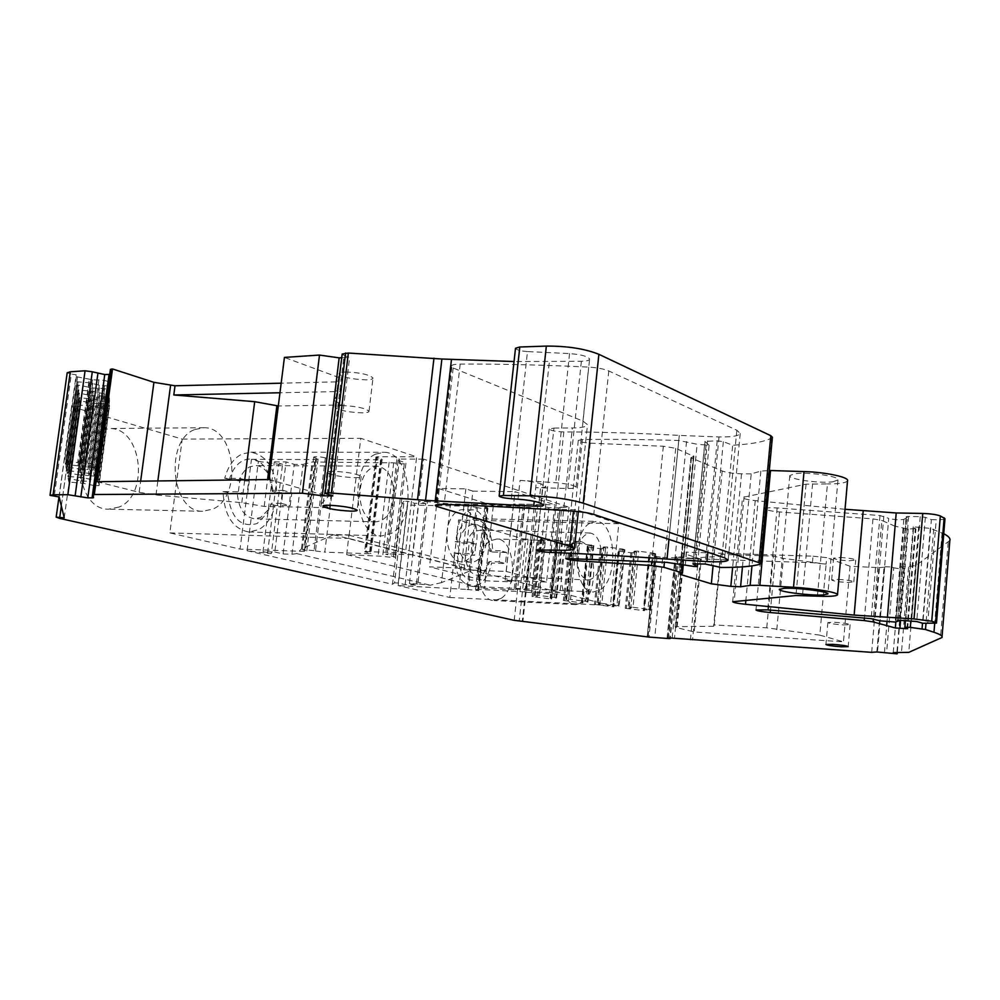 <?xml version="1.0" encoding="UTF-8"?>
<svg xmlns="http://www.w3.org/2000/svg" width="1000" height="1000" viewBox="0 0 1000 1000"><rect width="100%" height="100%" fill="white"/><g stroke="black" fill="none" stroke-linecap="round" stroke-linejoin="round"><path stroke-width="0.75" stroke-dasharray="5 3.75" d="M568.987 507.25L559.95 592.575L412.537 554.775L423.625 459.125L568.987 507.25L561.838 507.125L552.762 592.25L551.163 592.438L560.138 507.362L561.838 507.125M559.95 592.575L552.762 592.25M524.9 505.05L515.688 589.575L514.075 589.675L523.275 505.288L524.637 504.688C527.1 503.9 531.462 504.188 537.712 505.538L528.55 590.35L539.862 592.163L551.163 592.438M528.55 590.35C522.225 589.212 517.85 588.875 515.425 589.325L515.688 589.575M514.075 589.675L484.387 588.312L346.662 554.65L382.663 556.3C389.45 557.337 393.55 557.562 394.963 557L385.675 554.175L388.35 553.913L399.5 459.05L396.812 459.575L398.125 460.325L387.025 554.738M412.537 554.775L388.35 553.913M423.625 459.125L399.5 459.05M393.462 556.362L404.475 462.388L398.125 460.325M346.662 554.65L348.95 535.15L333.512 534.763L301.425 548.9L312.137 462.013L393.675 462.837C400.412 464.012 404.5 464.15 405.938 463.25L404.475 462.388M348.95 535.15L486.3 570.7L484.387 588.312M486.3 570.7L471.7 570.175L441.512 582.625L450.462 503.963L523.275 505.288M537.712 505.538L548.938 507.65L558.6 507.825L549.55 592.625M560.212 507.475L558.6 507.825M518 499.175L520.062 480.375L555.725 482.725C567.675 483.775 574.45 485.275 576.062 487.225C575.812 488.125 573.075 488.537 567.863 488.475L535.712 487.688L534.225 501.337M511.312 498.725L527.487 351.575L569.55 353.587C581.4 354.55 588.088 356.4 589.6 359.113C589.3 360.412 586.55 361.138 581.375 361.287L514.038 361.525M327.15 494.338L344.1 355.387L342.175 354.05M344.1 355.387L349.625 357.512L341.725 357.775M332.788 495.938L349.625 357.512M269.037 479.55L328.45 496.325L342.762 378.963L284.425 357.413M97.037 481.712L139.15 492.312L155.975 494.975L241.812 502.675L264.2 506.413L329.575 507.738L321.112 504.175L333.825 400.275L341.562 388.812L334.712 391.613L335.9 381.863L342.762 378.963M335.9 381.863L281.175 383.188M334.712 391.613L279.975 392.762M241.812 502.675L244.725 479.85M110.4 369.412L110.463 374.038L109.038 374.425M50.038 495.175L67.2 372.8L71.312 374.062L54.212 496.312M59.125 496.95L76.188 374.775L71.312 374.062M107.463 385.925L99.213 385.238L89.513 382.75L76.963 381.825L77.3 384.913L65.912 466.6L66.65 470.45L95.325 474.237M89.862 387.575L78.587 468.95L65.912 466.6L77.3 384.925L92.975 388.025L104.588 388.625L109.262 390.075L109.325 393.913L104.75 394.012L93.188 391.312L77.862 389.963L78.188 392.912L90.45 395.475L79.438 474.975L67.075 472.713L67.763 476.375L82.812 477.775L94.525 480.037M90.45 395.475L99.7 395.775L109.388 397.9L109.45 401.562L104.975 401.65L93.688 399.05L78.713 397.713L79.025 400.538L91 403.013L80.25 480.725L68.175 478.525L68.838 482.038L83.537 483.4L93.787 485.475M64.225 517.825L79.7 406.587L68.838 482.038M104.338 380.35L92.837 463.825L97.7 465.087L109.125 381.863L104.338 380.35L92.438 379.75L77.513 376.95L76.375 376.525L76.188 374.775M76.375 376.525L64.7 460.188L65.475 464.237L96.163 468.15M76.388 376.538L64.7 460.2L65.85 460.538L77.7 462.625L89.25 379.288M92.438 379.75L80.9 463.062L77.7 462.625M98.95 379.575L87.425 463.088L80.9 463.062M92.837 463.825L87.425 463.088M97.7 465.087L97.9 468.162L96.838 468.15M109.125 381.863L97.9 468.162M109.188 385.887L108.138 385.913M104.5 386L93.2 468.125M99.213 385.238L87.875 467.413M92.662 383.2L81.237 465.688M89.513 382.75L78.062 465.262M92.975 388.025L81.725 469.375L78.587 468.95M99.338 387.875L88.088 469.412L81.725 469.375M104.588 388.625L93.375 470.125L88.088 469.412M109.262 390.075L98.1 471.35L93.375 470.125M98.1 471.35L98.3 474.263L96 474.25M109.325 393.913L98.3 474.263M104.75 394.012L93.713 474.225M99.575 393.263L88.513 473.525M93.188 391.312L82.05 471.875M90.113 390.875L78.938 471.463M78.188 392.912L67.075 472.713L78.188 392.9M93.488 395.913L82.5 475.375L79.438 474.975M99.7 395.775L88.713 475.438L82.5 475.375M104.825 396.512L93.875 476.125L88.713 475.438M109.388 397.9L98.5 477.312L93.875 476.125M98.5 477.312L98.675 480.087L95.2 480.05M109.45 401.562L98.675 480.087M104.975 401.65L94.2 480.037M99.925 400.925L89.125 479.363M93.688 399.05L82.812 477.775M90.675 398.612L79.775 477.375M79.025 400.538L68.175 478.525L79.025 400.525M91 403.013L93.975 403.438L83.238 481.112L80.25 480.725M93.975 403.438L100.037 403.325L89.312 481.188L83.238 481.112M100.037 403.325L105.05 404.038L94.362 481.863L89.312 481.188M105.05 404.038L109.513 405.375L98.875 482.987L94.362 481.863M98.875 482.987L99.05 485.65L94.45 485.562M109.513 405.375L99.05 485.65M109.575 408.862L105.2 408.938L94.675 485.588M105.2 408.938L100.262 408.237L89.7 484.938M100.262 408.237L94.162 406.425L83.537 483.4M94.162 406.425L91.225 406.012L80.575 483.013M91.225 406.012L79.538 405.125M79.7 406.587L71.688 406.025L75.05 407.713L59.625 518.375M258.4 461.388L278.688 464.275L267.512 553.375L247.075 550.725L258.4 461.388L251.462 459.35L240.037 549.1L169.838 532.9L182.225 439.087L75.05 407.713M247.075 550.725L392.488 584.275L401.95 503.4L407.562 505.05L398.162 585.588L449.8 597.5L458.575 519.975L618.8 523.737L610.4 605.513L567.962 594.637L576.9 509.875L618.8 523.737M514.212 620.337L523.075 538.862L458.575 519.975M119.05 507.062L108.513 509.162C76.35 510.087 69.112 440.75 100.55 430.213L109.975 428.512C142.1 428.05 149.562 495.025 119.05 507.062M500.913 598.5L494.1 600.538C475.7 601.325 472.5 550.2 490.487 540.775L496.812 539.012C515.163 538.513 518.488 588.25 500.913 598.5M182.225 439.087L360.788 438.312L348.75 538.425L405.462 552.962L416.662 456.812L360.788 438.312M169.838 532.9L348.75 538.425M405.462 552.962L366.175 551.575L377.45 456.737L416.662 456.812M366.175 551.575L364.6 551.737L370.15 553.263L381.337 459L376.7 457.512L365.438 552.087M377.45 456.737L375.875 457.05L376.7 457.512M326.812 458.338L315.487 550.962L314.025 550.6L325.375 457.887L336.037 459.625L380.575 459.762L382.15 459.45L381.337 459M380.575 459.762L369.412 553.763L370.988 553.6L370.15 553.263M369.412 553.763L324.787 552.15L336.037 459.625M315.487 550.962L324.787 552.15M314.025 550.6L302.3 549.663L305.275 550.588L316.625 458.312L315.175 457.863L303.8 550.237M325.375 457.887C319.488 456.562 315.6 456.3 313.7 457.088L315.175 457.863M251.462 459.35L315.675 459.562L318.087 459.075L316.625 458.312M315.675 459.562L304.375 551.413L306.762 551.175L305.275 550.588M304.375 551.413L240.037 549.1M267.512 553.375L271.388 553.525L282.562 464.288L278.688 464.275M274.337 461.863L286.062 461.9L274.8 552.013L263.05 551.587L274.337 461.863L282.562 464.288M263.05 551.587L271.388 553.525M274.8 552.013L283.113 553.962L294.25 464.35L286.062 461.9M283.113 553.962L291.962 554.288L303.087 464.387L294.25 464.35M291.962 554.288L296.712 553.587L301.425 548.9M303.087 464.387L312.137 462.013M441.512 582.625L430.288 585.2L417.9 583.938L427.4 501.65L450.462 503.963M417.9 583.938L409.45 583.55L418.963 501.5L427.4 501.65M409.45 583.55L416.312 585.163L425.737 503.512L418.963 501.5M405.15 584.65L414.6 503.312L407.8 501.3L398.263 583.038L405.15 584.65L416.312 585.163M425.737 503.512L414.6 503.312M398.263 583.038L394.55 582.875L404.087 501.238L407.8 501.3M404.087 501.238L401.95 503.4M394.55 582.875L392.488 584.275M458.913 588.425L468.175 506.188L476.213 507.275L467 589.438L398.162 585.588M468.175 506.188L407.562 505.05M467 589.438L478.738 590.575L476.587 589.888L485.775 507.45L486.912 507.8L477.738 590.163M476.213 507.275L477.35 507.625C482.425 508.713 485.95 508.963 487.9 508.35L486.912 507.8M534.025 507.987L524.938 591.9L526.538 592.3L535.6 508.5L529.138 507.325L487.337 506.538L484.775 506.912L485.775 507.45M524.938 591.9L478.113 589.312L475.562 589.487L476.587 589.888M526.538 592.3L567.962 594.637M535.6 508.5L576.9 509.875M449.8 597.5L610.4 605.513M523.075 538.862L531.75 539.587L522.925 621.138M575.025 544.062L571.875 543.112L576.462 542.9L593.862 545.6L587.325 545.95L588.65 547.15L582.825 602.95L563.362 600.5L568.625 600.388L574.538 544.25L568.625 600.388M588.65 547.15L600.2 548.688L605.562 548.375L599.788 604.325L594.425 604.412L613.737 606.85L612.537 605.925L618.263 550.062L619.438 551.237L630.9 552.762L636.362 552.475L630.712 608.225L625.25 608.3L644.425 610.712L643.363 609.812L648.95 554.15L643.688 610.55M648.138 636.512L656.175 556.125L649.25 555.112M544.987 538.713L538.9 595.425L554.225 597.362L560.25 540.737L544.987 538.713L541.25 538.6L540.487 538.938L543.725 539.9L539.225 540.487L531.75 539.587M560.25 540.737L562.575 541.438L561.775 541.775L556.163 541.812L557.638 543.025L551.675 599.025L532.05 596.55L533.175 596.625L539.225 540.487M557.638 543.025L569.275 544.575L574.538 544.25M543.275 540.1L537.225 596.438L533.175 596.625M543.725 539.9L537.225 596.438M540.487 538.938L534.4 595.487L537.675 596.3M541.25 538.6L535.15 595.25L534.4 595.487M538.9 595.425L535.15 595.25M562.575 541.438L556.575 597.95L550.625 597.925L551.675 599.025M554.225 597.362L556.575 597.95M561.775 541.775L555.775 598.175M556.625 541.613L550.625 597.925M556.163 541.812L550.163 598.062M571.875 543.112L565.925 599.462L569.1 600.262M572.7 542.788L566.737 599.237L565.925 599.462M576.462 542.9L570.513 599.412L566.737 599.237M591.6 544.913L585.725 601.337L570.513 599.412M593.862 545.6L588 601.912L581.962 601.888L582.825 602.95M585.725 601.337L588 601.912M593 545.925L587.15 602.137M587.825 545.763L581.962 601.888M587.325 545.95L581.462 602.013M605.562 548.375L599.788 604.325M606.087 548.2L603.025 547.263L597.212 603.413L600.3 604.188M603.025 547.263L603.9 546.938L598.088 603.188L597.212 603.413M603.9 546.938L607.688 547.062L601.875 603.375L598.088 603.188M601.875 603.375L616.975 605.275L622.712 549.062L607.688 547.062M622.712 549.062L624.9 549.738L619.175 605.85L612.537 605.925M616.975 605.275L619.175 605.85M624.9 549.738L624 550.05L618.275 606.062M624 550.05L618.787 549.888L613.062 605.8M636.362 552.475L630.712 608.225M636.912 552.3L633.95 551.375L628.263 607.325L631.25 608.1M633.95 551.375L634.875 551.062L629.188 607.112L628.263 607.325M634.875 551.062L638.688 551.188L633.013 607.3L629.188 607.112M633.013 607.3L647.987 609.2L653.6 553.175L638.688 551.188M653.6 553.175L655.713 553.837L650.125 609.75L643.363 609.812M647.987 609.2L650.125 609.75M655.713 553.837L654.762 554.15L649.175 609.963M654.762 554.15L649.513 553.975L643.925 609.7M647.312 636.413L655.325 556.388L656.175 556.125M655.325 556.388L662.712 557.425L654.737 637.612M662.712 557.425L678.175 557.925L675.1 556.75L667.113 637.638M690.413 639.975L698.288 559.012L675.1 556.75M698.288 559.012L701.25 559.237L694.2 631.987L843.462 641.825L819.8 635.138L826.112 564.15L812.45 562.7L685.738 558.413L686.35 552.137L682.375 552.8L683.612 553.538L676.35 627.5L694.2 631.987M871.675 652.35L878.9 567.625L850.05 566.263L843.462 641.825M701.25 559.237L683.612 553.538M819.8 635.138L766.75 627.812L714.225 624.95L713.625 626.275L720.325 556.325L685.738 558.413M713.625 626.275L677.175 626.663L675.088 626.95L676.35 627.5M812.45 562.7L813.037 556.188L686.35 552.137M813.037 556.188L826.688 557.638L826.112 564.15L783.337 558.387L773.363 556.1L720.975 554.412L720.325 556.325M850.05 566.263L826.688 557.638M878.9 567.625L884.688 567.2L884.087 566.725L876.838 651.963M884.488 652.425L891.7 566.987L884.087 566.725M891.7 566.987L893.75 567.788L886.562 653.012M893.25 652.613L900.45 566.763L904.35 568.438C901.762 568.975 898.225 568.763 893.75 567.788M900.45 566.763L908.637 566.55L901.45 652.775M949.837 540.525L915.962 565.5L908.637 566.55M907 628.425L915.312 528.538L913.213 526.788L930.312 528.375L943.737 533.737M915.312 528.538L908.2 529.087L895.075 526.213L886.988 621.912M895.075 526.213L881.8 520.425L873.4 618.913M755.987 609.95L765.4 508.75C766.188 510.087 770.888 511.15 779.525 511.95L872.962 518.888L881.8 520.425M765.4 508.75C766.2 507.775 770.113 507.5 777.15 507.938L880 515.538L888.713 518.362L880.013 620.825M898.75 620.288L907.362 517.475L903.812 519.388C899.312 520.138 894.287 519.8 888.713 518.362M907.362 517.475L906.112 516.763L908.65 516.438L920.25 516.663L925.337 517.337L931.375 519.637L922.862 623.263M931.375 519.637L936.225 519.738L927.725 623.5M944.963 518.638C944.388 519.438 941.475 519.8 936.225 519.738M845.025 509.275L755.238 500.625C747.325 499.738 743.1 498.675 742.55 497.4L806.05 484.175L827.438 483.9L817.425 596.163M847.525 480.725C846.287 482.875 839.587 483.938 827.438 483.9M742.463 566.862L751.225 473.862L760.85 471.125L769.3 470.487M751.225 473.862L741.525 473.787C733.35 473.575 726.9 472.65 722.188 471L690.913 457.762L693.737 456.362L682.275 573.237M565.788 558.538L578.3 440.438C579.35 441.763 583.337 442.675 590.25 443.162L663.337 446.25L675.725 448.312L693.737 456.362M578.3 440.438L582.337 439.55C612.013 439.125 644.15 439.438 678.737 440.487L697.125 444.25L685.238 565.487M697.588 563.75L709.112 445.275L697.125 444.25M709.112 445.275L704.925 441.362L717.188 440.825L723.337 441.688L732.675 445.238L720.987 567.463M772.387 437.25L771.8 437.9C764.675 441.737 751.637 444.175 732.675 445.238M838.3 579.388C847.3 579.95 852.475 580.8 853.8 581.95L847.1 582.463C838.15 581.912 833 581.062 831.65 579.913L838.3 579.388M840.225 557.5C849.225 558.013 854.375 558.9 855.7 560.15L848.988 560.775C840.05 560.262 834.912 559.388 833.575 558.138L840.225 557.5M551.237 549.938L563.85 431.925C599.438 431.95 637.913 433.1 679.275 435.4L719.013 436.962C731.938 437.125 739 435.938 740.225 433.425L736.838 430.225L608.775 370.938C603.962 368.925 597.263 367.65 588.688 367.113C542.875 364.9 500.037 363.888 460.188 364.1C454.425 364.188 451.463 364.913 451.287 366.287L453.162 367.975L582.938 421.1L587.487 424.65C586.95 426.712 581.9 427.812 572.35 427.95L559.35 550.2M563.85 431.925C555.925 431.7 551.038 430.737 549.188 429.025L553.95 428.088L540.887 549.6M553.95 428.088L572.35 427.95M341.413 405.525C355.913 406.112 365.112 408.025 369.012 411.238C368.975 412.238 366.788 412.788 362.425 412.875C348.088 412.287 338.925 410.387 334.95 407.163C334.938 406.175 337.088 405.625 341.413 405.525M345.5 372.013C359.975 372.512 369.15 374.513 373 378C372.95 379.087 370.75 379.712 366.388 379.85C352.075 379.35 342.95 377.362 339.012 373.875C339.012 372.788 341.175 372.175 345.5 372.013M832.95 481.763L837.975 479.913C840.2 476.35 807.2 471.662 794.513 473.775L789.8 475.6C787.962 479.188 820 483.738 832.95 481.763M333.512 534.763L471.7 570.175M296.712 553.587L430.288 585.2M520.062 480.375C528.825 481.037 535.812 482.188 541.025 483.825L545.837 486.3C545.525 487.375 542.15 487.837 535.712 487.688L549.362 361.662M321.112 504.175L328.45 496.325M333.825 400.275L342.088 404.95L278.312 405.975M264.2 506.413L267.587 479.562M194.963 429.462L204.175 427.713C235.538 427.262 242.712 496.575 212.9 509.087L202.613 511.287C171.175 512.3 164.213 440.387 194.963 429.462M572.587 543.263L578.675 541.425C596.3 540.887 599.388 591.938 582.5 602.525L575.95 604.65C558.275 605.525 555.3 552.975 572.587 543.263M714.225 624.95L720.975 554.412M776.8 629.738L783.337 558.387M843.388 624.925L850.1 624.65C848.737 623.688 843.55 622.9 834.525 622.263L827.875 622.55C829.25 623.5 834.425 624.3 843.388 624.925M354.625 477.688C358.988 477.7 361.175 477.3 361.188 476.5C357.212 473.8 347.95 472.062 333.4 471.287C329.075 471.287 326.925 471.688 326.975 472.5C331.025 475.188 340.25 476.912 354.625 477.688M329.575 507.738L342.088 404.95M766.75 627.812L773.363 556.1M527.487 351.575C520.525 351.012 516.525 349.913 515.5 348.275M483.562 551.95C480.275 558.8 476.075 562.225 470.988 562.212C459.212 562.562 452.362 535.575 460.438 519.825C463.762 513.15 467.9 509.825 472.863 509.85C484.738 509.65 491.388 536.25 483.562 551.95M546.538 582.038L505.15 580.25L511.75 581.925L484.988 580.763L429.487 566.85L456.912 567.938L464.038 569.763L506.225 571.462L514.975 491.688L554.8 504.787L546.538 582.038L506.225 571.462M464.038 569.763L472.875 491.112L514.975 491.688M472.875 491.112L465.838 488.862L438.475 488.512L493.325 505.65L520.025 506.138L513.513 504.062L554.8 504.787M505.15 580.25L513.513 504.062M465.838 488.862L456.912 567.938M511.75 581.925L520.025 506.138M484.988 580.763L493.325 505.65M438.475 488.512L429.487 566.85M450.425 519.587C442.312 535.275 449.188 562.188 461.025 561.838C466.138 561.85 470.35 558.438 473.65 551.613C481.5 535.962 474.825 509.45 462.887 509.65C457.912 509.625 453.762 512.938 450.425 519.587M223 491.6L237.338 494.15L247.562 494.312L238.35 491.825L223 491.6C224.325 515.55 232.925 529.012 248.787 531.962L258.562 529.738C266.55 525.262 272.062 517.175 275.113 505.462L290.212 505.763L291.825 492.825L283.137 490.412L281.512 503.425L271.4 503.237L268.938 509.038L260.875 517.375L254.475 518.8C244.587 517.137 238.875 508.913 237.338 494.15M268.938 509.038L267.262 513.1L257.2 523.5C240.487 528.138 230.637 517.913 227.625 492.825M393.975 492C393.387 510.25 387.438 520.188 376.125 521.825C366.637 520.1 361.175 511.525 359.738 496.1C360.375 477.7 366.312 467.738 377.55 466.2C387.15 468.025 392.625 476.625 393.975 492M283.137 490.412L273.025 490.275L272.387 491.413L276.712 492.6C275.562 468.8 266.925 455.337 250.812 452.2L242.013 454C233.775 458.125 228.012 466.213 224.713 478.288L240.062 478.45L238.35 491.825M240.062 478.45L249.262 481L247.562 494.312M375.513 454.175C348.375 465.513 354.087 537.025 381.8 535.9L391.138 533.55C417.425 520.625 411.562 451.788 383.938 452.275L375.513 454.175M267.262 513.1L270.763 504.312L275.113 505.462M271.4 503.237L270.763 504.312M249.262 481L239.037 480.887C241.363 473.95 244.963 469.25 249.862 466.788L255.825 465.538C261.663 466.025 266.3 469.712 269.762 476.6L273.025 490.275M281.512 503.425L290.212 505.763M239.037 480.887L224.713 478.288M276.712 492.6L291.825 492.825M272.387 491.413L268.288 472.713C261.875 460.712 253.588 456.6 243.4 460.387C236.838 463.675 232.15 470.075 229.325 479.562M453.9 553.025L465.238 554.963L474.637 555.288L468.013 553.513L453.9 553.025C454.7 572.938 460.725 584.062 471.962 586.413L479.462 584.237C485.275 580.188 489.312 573.125 491.575 563.05L505.438 563.562L506.662 552.5L500.363 550.763L499.137 561.875L489.85 561.525L486.062 570.013L482.163 573.888L477.238 575.312C470.25 573.987 466.25 567.2 465.238 554.963M486.062 570.013L478.5 578.975C466.388 583.425 459.288 575.062 457.225 553.913M601.487 554.138C600.962 569.837 596.575 578.45 588.325 579.975C581.712 578.625 577.938 571.6 577.013 558.9C577.575 543.088 581.962 534.462 590.15 533.013C596.838 534.425 600.612 541.475 601.487 554.138M500.363 550.763L491.075 550.45L489.637 551.163L492.788 552.038C492.088 532.238 486.037 521.1 474.663 518.625L467.75 520.475C461.788 524.275 457.6 531.35 455.175 541.688L469.288 542.125L468.013 553.513M469.288 542.125L475.9 543.962L474.637 555.288M589.637 523.35C570.513 533.913 573.888 593 593.425 591.975L600.5 589.675C619.125 578.013 615.625 520.812 596.163 521.4L589.637 523.35M483.363 574.125L488.413 562.2L491.575 563.05M489.85 561.525L488.413 562.2M499.137 561.875L505.438 563.562M475.9 543.962L466.512 543.663C468.2 537.7 470.825 533.587 474.375 531.312L480.387 530.237L485.35 533.35L487.4 536.188L491.075 550.45M466.512 543.663L455.175 541.688M492.788 552.038L506.662 552.5M489.637 551.163L488.425 540.725L485.037 531.975C480.425 524.625 474.988 522.587 468.738 525.837C463.975 528.875 460.562 534.462 458.5 542.6M393.675 462.837L382.663 556.3M389.15 462.325L378.1 555.8M524.812 504.925L515.6 589.487M531.625 591.125L540.75 506.525M548.938 507.65L539.862 592.163M581.375 361.287L567.863 488.475M569.55 353.587L555.725 482.725M155.975 494.975L157.838 480.95M139.15 492.312L140.65 481.163M93.475 497.762L110.463 374.038M77.862 389.963L66.65 470.45M78.713 397.713L67.763 476.375M76.963 381.825L65.475 464.237M77.513 376.95L65.85 460.538M78.025 381.725L66.525 464.188M78.412 385.312L67.038 466.938M78.9 389.862L67.688 470.412M79.262 393.288L68.162 473.025M79.725 397.638L68.775 476.337M80.075 400.9L69.237 478.837M80.525 405.05L69.825 482M61.337 505.975L75.275 405.962M71.688 406.025L58.987 496.938M468.15 589.712L477.35 507.625M487.337 506.538L478.113 589.312M520.013 591.275L529.138 507.325M540.475 509.162L531.438 592.913M528.038 539.8L519.212 621.125M531.075 539.888L522.263 621.3M600.2 548.688L594.425 604.412M619.438 551.237L613.737 606.85M630.9 552.762L625.25 608.3M649.987 555.3L644.425 610.712M538.112 540.438L532.05 596.55M569.275 544.575L563.362 600.5M556.85 542.837L550.875 598.862M570.388 544.637L564.475 600.575M587.875 546.962L582.05 602.788M601.325 548.75L595.55 604.487M618.675 551.05L612.975 606.688M632.025 552.825L626.375 608.375M657.038 556.925L649.025 637.075M668.363 638.538L676.3 558.062M677.8 557.7L669.925 637.663M667.513 637.562L675.475 556.962M676.725 556.587L668.737 637.6M672.15 637.8L680.125 556.7M682.475 556.9L674.513 638.013M700.375 559.2L692.525 640.175M684.475 552.263L677.175 626.663M903.962 568.138L896.888 652.688M915.962 565.5L908.763 652.375M948.188 542.425L940.4 638.65M942.062 532.925L934.688 623.538M933.713 529.15L925.987 623.413M930.312 528.375L922.513 623.162M918.675 526.725L910.863 620.862M913.275 526.925L904.912 627.3M913.462 529.2L905.275 627.5M908.2 529.087L900.575 620.35M903.7 528.55L895.863 621.838M872.962 518.888L864.438 618.088M779.525 511.95L770.475 610.1M777.15 507.938L767.738 609.862M880 515.538L871.175 618.663M883.838 516.213L875.05 619.237M903.812 519.388L895.2 622.05M906.375 517.025L897.725 620.337M908.65 516.438L899.963 620.325M920.25 516.663L911.6 620.9M925.337 517.337L916.725 621.538M755.238 500.625L745.888 600.2M744.087 496.65L734.188 601.3M806.05 484.175L795.962 595.525M812.588 483.75L802.513 595.5M760.85 471.125L751.975 565.9M741.525 473.787L732.65 567.325M722.188 471L713.125 565.262M691.425 458.188L680.05 573.825M691.1 457.575L679.663 573.925M693.425 455.737L682.7 564.975M675.725 448.312L664.4 562.225M663.337 446.25L651.787 561.525M590.25 443.162L578.15 558.362M582.337 439.55L569.812 558.112M678.737 440.487L666.65 562.35M686.562 441.512L674.538 563.312M706.012 445.275L694.2 566.487M705.037 441.575L693.125 563.8M707.463 440.863L695.512 563.675M717.188 440.825L705.275 564.025M723.337 441.688L711.488 564.812M771.8 437.9L760.037 564.163M453.162 367.975L437.5 504.538M582.938 421.1L588.688 367.113M451.812 367.2L436.012 504.85M460.188 364.1L444.162 504.375M608.775 370.938L593.8 514.412M736.838 430.225L724.65 557.85M719.013 436.962L707.875 552.288M679.275 435.4L668.962 539.362M539.012 502.55L541.025 483.825M540.913 503.175L542.925 484.487M551.075 592.35L560.138 507.362M396.812 459.575L385.675 554.175M405.938 463.25L394.963 557M524.637 504.688L515.425 589.325M551.237 592.513L560.288 507.587M576.062 487.225L589.6 359.113M71.7 406.1L56.188 517.2M375.875 457.05L364.6 551.737M382.15 459.45L370.988 553.6M313.7 457.088L302.3 549.663M318.087 459.075L306.762 551.175M487.9 508.35L478.738 590.575M484.775 506.912L475.562 589.487M655.225 556.45L647.225 636.4M678.175 557.925L670.312 637.688M682.375 552.8L675.088 626.95M884.688 567.2L877.475 652.013M904.35 568.438L897.3 652.688M942.062 636.587L942 637.487M913.213 526.788L905.387 620.6M907.625 628.688L915.925 528.913M897.412 620.438L906.1 516.763M732.675 601.712L742.562 497.4M679.475 574.05L690.9 457.762M693.938 456.175L683.25 565.087M692.975 563.9L704.925 441.362M853.8 581.95L855.7 560.15M831.65 579.913L833.575 558.138M451.287 366.287L435.312 505.475M740.225 433.425L728.162 560.062M549.188 429.025L536.125 550.025M578.325 511.587L587.487 424.65M369.012 411.238L373 378M334.95 407.163L339.012 373.875M837.975 479.913L827.887 593.812M789.8 475.6L779.375 589.35M543.837 504.9L545.837 486.3M204.175 427.713L109.975 428.512M202.613 511.287L108.513 509.162M578.675 541.425L496.812 539.012M575.95 604.65L494.1 600.538M850.1 624.65L848.188 646.587M827.875 622.55L825.938 644.5M361.188 476.5L357.15 510.175M326.975 472.5L322.875 506.012M472.863 509.85L462.887 509.65M470.988 562.212L461.025 561.838M376.125 521.825L254.475 518.8M248.787 531.962L381.8 535.9M377.55 466.2L255.825 465.538M250.812 452.2L383.938 452.275M269.762 476.6L268.288 472.713M588.325 579.975L477.238 575.312M471.962 586.413L593.425 591.975M590.15 533.013L479.05 530.05M474.663 518.625L596.163 521.4M487.4 536.188L485.037 531.975"/><path stroke-width="1.5" d="M514.038 361.525L441.887 359.012L425.562 500.363L533.713 506.125C540.163 506.312 543.525 505.9 543.825 504.9L539.012 502.55C533.787 500.988 526.775 499.862 518 499.175L511.312 498.725C504.288 498.1 500.238 497.225 499.137 496.112L503.425 495.438L519.812 347L515.5 348.275L499.15 496.05M341.725 357.775L339.162 357.863L322.287 495.763L332.788 495.938L325.163 493.387L328.55 492.825L425.562 500.363M325.175 493.275L342.175 354.05L348.35 353.038L441.887 359.012M339.162 357.863L319.5 355.062L284.425 357.413L269.037 479.55L97.037 481.712L112.513 368.95L110.4 369.412L93.188 494.712M322.287 495.763L302.425 493.212L94.312 494.525L93.188 494.738L93.475 497.762L87.762 497.887L104.75 374.55L109.038 374.425L92.062 497.962M281.175 383.188L175.025 385.775L173.8 394.975L279.975 392.762M244.725 479.85L254.7 401.688L173.8 394.975M175.025 385.775L153.925 382.337L112.513 368.95M75.138 495.613L92.3 371.788L85.075 370.788L67.85 494.688L87.762 497.887M92.3 371.788L104.75 374.55M85.075 370.788L70.3 371.788L67.188 372.788L50.038 495.175M67.85 494.688L53.087 494.787L70.3 371.788M53.087 494.787L50.012 495.337L59.125 496.95L64.225 517.825L56.175 517.15L59.625 518.375L514.212 620.337L649.025 637.075L668.363 638.538L670.225 638.513L667.513 637.562M96.838 468.15L96.163 468.15M108.138 385.913L107.463 385.925M96 474.25L95.325 474.237M95.2 480.05L94.525 480.037M94.45 485.562L93.787 485.475M896.888 652.688L897.2 653.838L876.838 651.963L871.675 652.35L667.487 637.788M896.812 653.625L893.25 652.613L908.763 652.375L942 637.487C942.8 636.038 940.138 634.3 933.975 632.275L925.487 629.513L910.325 627.375L904.837 627.2L907.625 628.688L895.35 627.987L873.138 621.9L864.212 620.575L770.25 612.55C761.562 611.712 756.812 610.85 755.987 609.95L767.738 609.862L871.175 618.663L880.013 620.825L895.2 622.05L898.688 620.95L897.412 620.438L899.963 620.325L916.725 621.538L922.862 623.263L936.475 623.112L935.625 622.525L931.75 621.213L914.025 618.925L854.137 615.1L745.512 604.288C737.55 603.425 733.275 602.575 732.675 601.725L795.962 595.525L817.425 596.163C829.638 596.638 836.325 596.2 837.5 594.85C839.262 592.65 814.95 588.425 793.525 587.275L759.85 585.325L750.15 585.363L740.588 586.775L730.837 586.362L711.338 583.812L680 574.338L681.925 572.825L663.9 567.325L651.388 565.525L577.9 560.775C570.938 560.188 566.9 559.45 565.788 558.538L666.65 562.35L694.2 566.487L697.312 566.6L692.975 563.9L705.275 564.025L720.987 567.463C739.987 567.487 753.012 566.388 760.037 564.163L760.612 563.763L759 562.7L583.237 503.188C569.025 499.025 551.3 496.575 530.075 495.838L503.425 495.45M943.737 533.737C948.587 536.213 950.625 538.475 949.837 540.525L942.062 636.587M886.988 621.912L886.637 626.15M898.75 620.288L898.688 620.95M845.025 509.275L896.213 512.962L922.75 513.45C930.788 513.737 936.65 514.575 940.337 515.962L944.963 518.638M769.3 470.487L804.025 471.575C825.35 472.113 849.388 477.225 847.525 480.725M742.463 566.862L740.588 586.775M697.588 563.75L697.312 566.6M519.812 347L546.35 346.087C567.45 346 584.963 348.738 598.888 354.312L770.825 435.712L772.387 437.25L760.625 563.763M437.5 504.538L437.25 506.637L569.725 546.138L574.425 548.612C573.962 549.938 568.938 550.462 559.35 550.2L536.138 550.025C538.062 551.213 543.013 552.025 550.962 552.463C586.688 553.812 625.375 556.013 667 559.062L706.975 561.575C719.963 562.163 727.025 561.663 728.162 560.062L724.65 557.85L593.8 514.412C588.888 512.913 582.1 511.838 573.462 511.163L569.725 546.138M437.25 506.637L435.3 505.475C435.425 504.588 438.375 504.212 444.162 504.375C484.2 505.737 527.312 508 573.462 511.163M551.237 549.938L550.962 552.463M822.887 594.975L827.875 593.962C830 591.737 796.712 587.45 784.038 588.337L779.375 589.35C777.638 591.613 809.95 595.775 822.887 594.975M254.7 401.688L278.312 405.975M267.587 479.562L276.85 406M841.475 646.8L848.188 646.637C846.825 645.775 841.625 645.013 832.588 644.338L825.938 644.5C827.325 645.362 832.5 646.125 841.475 646.8M350.6 511.138C354.963 511.213 357.15 510.887 357.15 510.175C353.125 507.75 343.837 506.112 329.275 505.238C324.938 505.188 322.8 505.513 322.85 506.213C326.95 508.638 336.2 510.275 350.6 511.138M451.425 359.938L435.188 501.337M534.225 501.337L533.713 506.125M433.963 358.162L417.562 499.513M348.35 353.038L331.325 492.962M328.55 492.825L345.6 352.987M319.5 355.062L302.425 493.212M94.312 494.525L111.538 369.012M157.838 480.95L170.575 385.4M140.65 481.163L153.925 382.337M97.875 373.55L80.812 496.975M59.763 517.25L61.337 505.975M58.987 496.938L56.175 517.125M669.925 637.663L669.85 638.362M934.688 623.538L933.975 632.275M925.987 623.413L925.487 629.513M922.513 623.162L922.05 628.875M910.863 620.862L910.325 627.375M905.275 627.5L905.175 628.787M900.575 620.35L899.887 628.5M895.863 621.838L895.35 627.987M873.4 618.913L873.138 621.9M864.438 618.088L864.212 620.575M770.475 610.1L770.25 612.55M944.137 517.762L935.625 622.525M940.337 515.962L931.75 621.213M922.75 513.45L914.025 618.925M896.213 512.962L887.375 617.6M863.162 511.025L854.137 615.1M745.888 600.2L745.512 604.288M804.025 471.575L793.525 587.275M770.525 470.513L759.85 585.325M751.975 565.9L750.15 585.363M732.65 567.325L730.837 586.362M713.125 565.262L711.338 583.812M682.7 564.975L681.925 572.825M664.4 562.225L663.9 567.325M651.787 561.525L651.388 565.525M578.15 558.362L577.9 560.775M770.825 435.712L759 562.7M598.888 354.312L583.237 503.188M546.35 346.087L530.075 495.838M436.012 504.85L435.863 506.087M707.875 552.288L706.975 561.575M668.962 539.362L667 559.062M670.312 637.688L670.225 638.513M897.3 652.688L897.2 653.812M905.387 620.6L904.837 627.2M944.975 518.638L936.488 623.013M847.537 480.725L837.5 594.85M683.25 565.087L682.463 573.125M574.425 548.612L578.325 511.587"/></g></svg>
